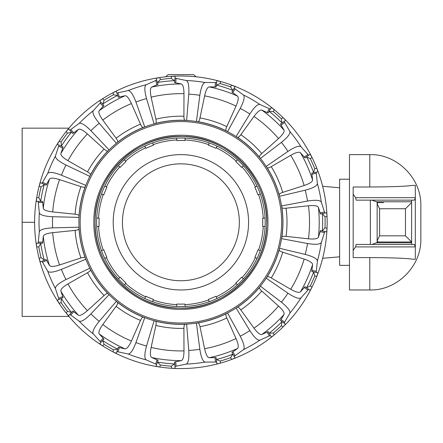 <?xml version="1.0" encoding="UTF-8"?>
<svg xmlns="http://www.w3.org/2000/svg" width="443" height="443" viewBox="0 0 443 443"><rect width="100%" height="100%" fill="white"/><g stroke="black" fill="none" stroke-linecap="round" stroke-linejoin="round"><path stroke-width="0.66" d="M353.171 257.593L353.171 250.417L355.607 246.906L415.312 246.906L415.312 259.221L413.031 259.221C406.015 258.247 391.595 257.704 369.783 257.593L353.171 257.593L353.171 187.001L369.783 187.001C391.59 186.891 406.004 186.348 413.031 185.373L415.312 185.373L415.312 198.198L414.371 200.147L411.619 200.147L411.619 202.606L405.467 208.758L379.607 208.758L377.148 203.835L377.885 202.606L377.148 202.606L377.148 202.058L371.937 200.147L356.161 200.147L355.607 197.683L353.171 194.178L353.171 187.001M369.783 289.977C396.568 290.78 421.454 266.697 420.85 238.91L420.85 205.685C421.454 177.898 396.568 153.81 369.783 154.618L349.477 154.618L349.477 289.977L369.783 289.977L369.783 257.593M355.607 197.683L415.312 197.683M379.607 235.831L405.467 235.831L411.619 241.983L377.885 241.983L377.148 240.754L379.607 235.831L379.607 208.758M355.607 246.906L356.161 244.447L371.937 244.447L377.148 242.537L377.148 241.983L382.602 241.983M383.588 241.983L411.619 241.983L411.619 244.447L414.371 244.447L415.312 246.906M377.148 242.537L377.148 241.983M371.937 244.447L411.619 244.447M371.937 200.147L411.619 200.147M383.588 202.606L377.885 202.606M377.148 202.606L377.148 202.058M411.619 241.983L411.619 202.606M415.312 246.391L415.312 198.198M377.148 240.754L377.148 203.835M153.14 299.933L152.658 301.722A84.292 84.292 0 0 1 144.695 298.421L145.924 296.284A81.833 81.833 0 0 0 153.3 299.335L153.14 299.933A82.448 82.448 0 0 0 176.823 304.646L176.901 304.031A81.833 81.833 0 0 0 184.886 304.031L185.196 306.478A84.292 84.292 0 0 0 209.129 301.722L208.481 299.335A81.833 81.833 0 0 0 215.857 296.284L217.087 298.421A84.292 84.292 0 0 1 176.585 306.478L176.823 304.646M125.541 283.404L124.411 284.866A84.292 84.292 0 0 1 118.32 278.78L120.274 277.268A81.833 81.833 0 0 0 125.917 282.916L125.541 283.404A82.448 82.448 0 0 0 145.62 296.816M106.37 257.571L104.764 258.49A84.292 84.292 0 0 1 101.469 250.533L103.85 249.885A81.833 81.833 0 0 0 106.907 257.261L106.37 257.571A82.448 82.448 0 0 0 119.787 277.645M98.545 226.367L96.707 226.606A84.292 84.292 0 0 1 96.707 217.989L99.154 218.305A81.833 81.833 0 0 0 99.154 226.29L98.545 226.367A82.448 82.448 0 0 0 103.258 250.046M103.258 194.543L101.469 194.062A84.292 84.292 0 0 1 104.764 186.104L106.907 187.328A81.833 81.833 0 0 0 103.85 194.704L103.258 194.543A82.448 82.448 0 0 0 98.545 218.227M119.787 166.945L118.32 165.815A84.292 84.292 0 0 1 124.411 159.724L125.917 161.678A81.833 81.833 0 0 0 120.274 167.327L119.787 166.945A82.448 82.448 0 0 0 106.37 187.024M145.62 147.774L144.695 146.168A84.292 84.292 0 0 1 152.658 142.873L153.3 145.254A81.833 81.833 0 0 0 145.924 148.311L145.62 147.774A82.448 82.448 0 0 0 125.541 161.191M176.823 139.949L176.585 138.111A84.292 84.292 0 0 1 185.196 138.111L184.886 140.564A81.833 81.833 0 0 0 176.901 140.564L176.823 139.949A82.448 82.448 0 0 0 153.14 144.662M208.642 144.662L209.129 142.873A84.292 84.292 0 0 1 217.087 146.168L215.857 148.311A81.833 81.833 0 0 0 208.481 145.254L208.642 144.662A82.448 82.448 0 0 0 184.964 139.949M236.241 161.191L237.37 159.724A84.292 84.292 0 0 1 243.462 165.815L241.507 167.327A81.833 81.833 0 0 0 235.864 161.678L236.241 161.191A82.448 82.448 0 0 0 216.167 147.774M255.412 187.024L257.018 186.104A84.292 84.292 0 0 1 260.312 194.062L257.931 194.704A81.833 81.833 0 0 0 254.875 187.328L255.412 187.024A82.448 82.448 0 0 0 242 166.945M263.236 218.227L265.075 217.989A84.292 84.292 0 0 1 265.075 226.606L262.627 226.29A81.833 81.833 0 0 0 262.627 218.305L263.236 218.227A82.448 82.448 0 0 0 258.529 194.543M258.529 250.046L260.312 250.533A84.292 84.292 0 0 1 257.018 258.49L254.875 257.261A81.833 81.833 0 0 0 257.931 249.885L258.529 250.046A82.448 82.448 0 0 0 263.236 226.367M242 277.645L243.462 278.78A84.292 84.292 0 0 1 237.37 284.866L235.864 282.916A81.833 81.833 0 0 0 241.507 277.268L242 277.645A82.448 82.448 0 0 0 255.412 257.571M217.087 298.421A84.292 84.292 0 0 0 237.37 284.866A84.292 84.292 0 0 1 217.087 298.421M243.462 278.78A84.292 84.292 0 0 0 257.018 258.49M260.312 250.533A84.292 84.292 0 0 0 265.075 226.606M265.075 217.989A84.292 84.292 0 0 0 260.312 194.062M257.018 186.104A84.292 84.292 0 0 0 243.462 165.815M237.37 159.724A84.292 84.292 0 0 0 217.087 146.168M209.129 142.873A84.292 84.292 0 0 0 185.196 138.111M176.585 138.111A84.292 84.292 0 0 0 152.658 142.873M144.695 146.168A84.292 84.292 0 0 0 124.411 159.724M118.32 165.815A84.292 84.292 0 0 0 104.764 186.104M101.469 194.062A84.292 84.292 0 0 0 96.707 217.989M96.707 226.606A84.292 84.292 0 0 0 101.469 250.533M104.764 258.49A84.292 84.292 0 0 0 118.32 278.78M124.411 284.866A84.292 84.292 0 0 0 144.695 298.421A84.292 84.292 0 0 1 124.411 284.866M152.658 301.722A84.292 84.292 0 0 0 176.585 306.478A84.292 84.292 0 0 1 152.658 301.722M180.894 154.618A67.679 67.679 0 0 0 122.279 256.137A67.679 67.679 0 0 0 239.502 256.137A67.679 67.679 0 0 0 180.894 154.618M180.894 163.844A58.454 58.454 0 0 0 130.27 251.524A58.454 58.454 0 0 0 231.512 251.524A58.454 58.454 0 0 0 180.894 163.844M117.694 349.112L113.574 349.837A144.252 144.252 -150 0 1 104.094 344.366L102.693 345.928L99.692 343.746L100.938 342.361L93.196 333.817C92.1 331.752 94.093 327.599 99.182 321.363A128.415 128.415 0 0 1 90.909 313.91L109.083 294.689A1418.558 380.858 132 0 1 107.904 293.643C107.272 293.222 105.999 293.842 104.088 295.514L87.393 310.643C82.963 314.53 79.956 316.042 78.389 315.183L72.824 311.058L68.599 315.748L66.112 312.991A146.29 146.29 0 0 1 59.168 303.433L57.313 300.216L63.083 297.646L60.874 291.079C60.541 289.318 62.912 286.931 67.978 283.919L87.52 272.716C89.702 271.415 90.688 270.396 90.483 269.665A1418.558 380.858 -24 0 1 89.851 268.22L65.952 279.566A128.415 128.415 0 0 1 61.427 269.394L85.848 259.227A1418.558 380.858 156 0 1 85.194 257.787C84.79 257.145 83.373 257.195 80.947 257.948L59.545 264.975C53.913 266.725 50.552 266.885 49.472 265.462L46.066 259.426L40.296 261.996L39.145 258.463A146.29 146.29 0 0 1 36.691 246.906L36.304 243.218L42.617 243.218L43.276 236.318C43.685 234.574 46.82 233.356 52.678 232.664L75.088 230.382C77.608 230.078 78.92 229.552 79.031 228.798A1418.558 380.858 -0 0 1 79.042 227.22L52.601 227.863A128.415 128.415 0 0 1 52.601 216.727L79.042 217.375A1418.558 380.858 180 0 1 79.031 215.791C78.92 215.043 77.608 214.517 75.088 214.213L52.678 211.926C46.82 211.233 43.685 210.015 43.276 208.276L42.617 201.377L36.304 201.377L36.691 197.683A146.29 146.29 0 0 1 39.145 186.126L40.296 182.599L46.066 185.168L49.472 179.133C50.552 177.704 53.913 177.87 59.545 179.62L80.947 186.647C83.373 187.395 84.79 187.45 85.194 186.808A1418.558 380.858 24 0 1 85.848 185.368L61.427 175.201A128.415 128.415 0 0 1 65.952 165.029L89.851 176.375A1418.558 380.858 -156 0 1 90.483 174.924C90.688 174.193 89.702 173.18 87.52 171.878L67.978 160.676C62.912 157.658 60.541 155.271 60.874 153.516L63.083 146.943L57.313 144.374L59.168 141.162A146.29 146.29 0 0 1 66.112 131.604L68.599 128.847L72.824 133.537L78.389 129.411C79.956 128.548 82.963 130.065 87.393 133.952L104.088 149.075C105.999 150.747 107.272 151.373 107.904 150.952A1418.558 380.858 48 0 1 109.083 149.9L90.909 130.679A128.415 128.415 0 0 1 99.182 123.232L116.398 143.316A1418.558 380.858 -132 0 1 117.567 142.247C118.054 141.666 117.561 140.337 116.099 138.26L102.804 120.075C99.398 115.258 98.208 112.118 99.226 110.645L103.917 105.539L99.692 100.849L102.693 98.667A146.29 146.29 0 0 1 112.926 92.759L116.315 91.247L118.27 97.255L125.031 95.749C126.814 95.599 128.941 98.202 131.41 103.562L140.509 124.167C141.577 126.471 142.48 127.562 143.233 127.434A1418.558 380.858 72 0 1 144.739 126.953L135.951 102.001A128.415 128.415 0 0 1 146.539 98.562L154.098 123.913A1418.558 380.858 -108 0 1 155.598 123.414C156.279 123.076 156.373 121.664 155.886 119.173L151.135 97.155C149.983 91.369 150.171 88.013 151.7 87.083L158.057 84.325L156.108 78.322L159.735 77.547A146.29 146.29 0 0 1 171.491 76.312L175.201 76.312L174.542 82.592L181.331 83.971C183.02 84.558 183.906 87.803 183.983 93.7L183.911 116.227C183.95 118.763 184.338 120.125 185.074 120.313A1418.558 380.858 96 0 1 186.641 120.49L188.768 94.126A128.415 128.415 0 0 1 199.837 95.289L196.432 121.52A1418.558 380.858 -84 0 1 198.004 121.675C198.763 121.648 199.428 120.391 199.992 117.916L204.605 95.871C205.906 90.117 207.446 87.127 209.218 86.9L216.151 86.966L216.81 80.687L220.442 81.457A146.29 146.29 0 0 1 231.678 85.106L235.067 86.618L231.91 92.089L237.559 96.109C238.86 97.333 238.351 100.655 236.019 106.076L226.794 126.626C225.797 128.957 225.592 130.364 226.19 130.835A1418.558 380.858 120 0 1 227.552 131.632L240.217 108.408A128.415 128.415 0 0 1 249.858 113.973L236.08 136.555A1418.558 380.858 -60 0 1 237.454 137.336C238.157 137.618 239.27 136.743 240.798 134.711L253.977 116.443C257.505 111.719 260.13 109.609 261.841 110.13L268.142 113.009L271.304 107.538L274.306 109.72A146.29 146.29 0 0 1 112.926 351.836A146.29 146.29 0 0 1 66.112 312.991L67.519 311.429L71.362 312.293A141.76 141.76 0 0 1 61.455 298.654L61.378 298.405M99.692 343.746L103.917 339.05L99.226 333.944C98.208 332.477 99.398 329.332 102.804 324.514L116.099 306.334C117.561 304.258 118.054 302.929 117.567 302.342A1418.558 380.858 -48 0 1 116.398 301.279L99.182 321.363M93.196 333.817A141.876 141.876 0 0 1 79.147 321.169L69.844 314.364M79.147 321.169C81.318 322.044 85.239 319.625 90.909 313.91M67.519 311.429A144.252 144.252 -126 0 1 61.084 302.58L61.455 298.654M57.313 300.216L59.013 299.457L55.414 288.509C55.253 286.172 58.769 283.193 65.952 279.566M55.414 288.509A141.876 141.876 0 0 1 47.728 271.238L41.996 261.237M61.084 302.58L59.168 303.433A146.29 146.29 0 0 1 39.145 258.463L41.066 257.61L44.228 259.963A141.76 141.76 0 0 1 40.723 243.473L40.756 243.218M47.728 271.238C49.356 272.921 53.919 272.301 61.427 269.394M41.066 257.61A144.252 144.252 -102 0 1 38.79 246.906L40.723 243.473M38.164 243.218L39.333 231.75C40.136 229.552 44.555 228.256 52.601 227.863M39.333 231.75A141.876 141.876 0 0 1 39.333 212.845L38.164 201.377M38.79 246.906L36.691 246.906A146.29 146.29 0 0 1 36.691 197.683L38.79 197.683L40.723 201.116A141.76 141.76 0 0 1 44.228 184.631L44.361 184.41M39.333 212.845C40.136 215.043 44.555 216.334 52.601 216.727M38.79 197.683A144.252 144.252 -78 0 1 41.066 186.979L44.228 184.631M41.996 183.358L47.728 173.351C49.356 171.674 53.919 172.288 61.427 175.201M47.728 173.351A141.876 141.876 0 0 1 55.414 156.086L59.013 145.132M41.066 186.979L39.145 186.126A146.29 146.29 0 0 1 59.168 141.162L61.084 142.015L61.455 145.935A141.76 141.76 0 0 1 71.362 132.302L71.578 132.152M55.414 156.086C55.253 158.417 58.769 161.402 65.952 165.029M61.084 142.015A144.252 144.252 -54 0 1 67.519 133.16L71.362 132.302M69.844 130.231L79.147 123.42C81.318 122.55 85.239 124.97 90.909 130.679M79.147 123.42A141.876 141.876 0 0 1 93.196 110.772L100.938 102.233M67.519 133.16L66.112 131.604A146.29 146.29 0 0 1 102.693 98.667L104.094 100.223L102.837 103.961A141.76 141.76 0 0 1 117.434 95.533L117.694 95.483M93.196 110.772C92.1 112.838 94.093 116.991 99.182 123.232M104.094 100.223A144.252 144.252 -30 0 1 113.574 94.752L117.434 95.533M116.891 93.019L128.16 90.588C130.497 90.671 133.094 94.475 135.951 102.001M128.16 90.588A141.876 141.876 0 0 1 146.135 84.746L156.684 80.094M113.574 94.752L112.926 92.759A146.29 146.29 0 0 1 159.735 77.547L160.388 79.541L157.719 82.442A141.76 141.76 0 0 1 174.481 80.681L174.736 80.742M146.135 84.746C144.296 86.186 144.429 90.793 146.539 98.562M160.388 79.541A144.252 144.252 -6 0 1 171.269 78.4L174.481 80.681M175.201 76.312L175.007 78.167L186.287 80.526C188.391 81.551 189.216 86.086 188.768 94.126M186.287 80.526A141.876 141.876 0 0 1 205.087 82.503L216.616 82.542M171.269 78.4L171.491 76.312A146.29 146.29 0 0 1 220.442 81.457L220.221 83.544A144.252 144.252 18 0 1 230.631 86.928L232.841 90.477M205.087 82.503C202.822 83.068 201.072 87.332 199.837 95.289M216.345 85.111L220.221 83.544M234.137 88.235L243.484 94.979C244.985 96.768 243.899 101.248 240.217 108.408M243.484 94.979A141.876 141.876 0 0 1 259.858 104.432L270.368 109.15M230.631 86.928L231.678 85.106A146.29 146.29 0 0 1 274.306 109.72L273.259 111.536L269.316 111.498A141.76 141.76 0 0 1 281.842 122.772L281.969 123.004M259.858 104.432C257.555 104.027 254.221 107.206 249.858 113.973M174.736 363.853L171.269 366.195A144.252 144.252 -174 0 1 160.388 365.049L159.735 367.048L156.108 366.272L158.057 360.264L151.7 357.512C150.171 356.582 149.983 353.226 151.135 347.439L155.886 325.422C156.373 322.93 156.279 321.518 155.598 321.181A1418.558 380.858 -72 0 1 154.098 320.682A101.968 101.968 0 0 1 186.641 120.49A101.968 101.968 0 0 1 266.182 166.413A1418.558 380.858 -36 0 1 267.118 167.687C267.65 168.229 269.023 167.88 271.243 166.646L290.713 155.321C295.858 152.442 299.108 151.584 300.465 152.752L305.055 157.946L310.161 154.236L312.022 157.448L310.321 158.683L306.739 157.038A141.76 141.76 0 0 1 313.594 172.438L313.616 172.698M232.841 354.118L230.631 357.667A144.252 144.252 162 0 1 220.221 361.051L220.442 363.138L216.81 363.908L216.151 357.623L209.218 357.695C207.446 357.468 205.906 354.478 204.605 348.724L199.992 326.679C199.428 324.204 198.763 322.947 198.004 322.919A1418.558 380.858 -96 0 1 196.432 323.074A101.968 101.968 0 0 1 186.641 324.104A1418.558 380.858 84 0 1 185.074 324.276C184.338 324.464 183.95 325.826 183.911 328.368L183.983 350.895C183.906 356.792 183.02 360.032 181.331 360.624L174.542 361.997L175.201 368.277L171.491 368.283L171.269 366.195M281.969 321.59L281.388 325.732A144.252 144.252 138 0 1 273.259 333.053L274.306 334.875L271.304 337.051L268.142 331.585L261.841 334.465C260.13 334.98 257.505 332.876 253.977 328.147L240.798 309.884C239.275 307.852 238.157 306.977 237.454 307.259A1418.558 380.858 -120 0 1 236.08 308.04A101.968 101.968 0 0 1 227.552 312.963A1418.558 380.858 60 0 1 226.19 313.76C225.592 314.231 225.797 315.632 226.794 317.969L236.019 338.518C238.351 343.934 238.86 347.262 237.559 348.486L231.91 352.506L235.067 357.972L231.678 359.483L230.631 357.667M313.616 271.897L314.774 275.917A144.252 144.252 114 0 1 310.321 285.912L312.022 287.147L310.161 290.359L305.055 286.649L300.465 291.843C299.108 293.011 295.858 292.153 290.713 289.268L271.243 277.949C269.023 276.709 267.65 276.366 267.118 276.908A1418.558 380.858 -144 0 1 266.182 278.182A101.968 101.968 0 0 1 260.395 286.145A1418.558 380.858 36 0 1 259.476 287.429C259.122 288.1 259.875 289.301 261.741 291.029L278.525 306.047C282.856 310.05 284.677 312.88 283.985 314.53L280.463 320.494L285.569 324.21L283.088 326.967L281.388 325.732M322.316 213.62L325.007 216.826A144.252 144.252 90 0 1 325.007 227.768L327.061 228.206L326.668 231.894L320.494 230.581L318.417 237.193C317.653 238.81 314.336 239.353 308.461 238.81L286.067 236.385C283.537 236.158 282.141 236.401 281.875 237.116A1418.558 380.858 -168 0 1 281.538 238.655A101.968 101.968 0 0 1 279.494 248.285A1418.558 380.858 12 0 1 279.173 249.835C279.123 250.594 280.303 251.38 282.706 252.2L304.147 259.094C309.735 260.993 312.548 262.832 312.586 264.621L311.794 271.509L317.969 272.822L316.828 276.349L314.774 275.917M310.321 158.683A144.252 144.252 66 0 1 314.774 168.678L316.828 168.24L317.969 171.773L311.794 173.086L312.586 179.969C312.548 181.757 309.735 183.601 304.147 185.495L282.706 192.389C280.303 193.209 279.123 194.001 279.173 194.759A1418.558 380.858 168 0 1 279.494 196.304A101.968 101.968 0 0 1 281.538 205.934A1418.558 380.858 -12 0 1 281.875 207.479C282.141 208.193 283.537 208.431 286.067 208.204L308.461 205.779C314.336 205.242 317.653 205.779 318.417 207.402L320.494 214.008L326.668 212.695L327.061 216.389L325.007 216.826M267.921 222.297C268.203 244.575 259.709 265.091 242.432 283.836C223.687 301.113 203.171 309.607 180.894 309.325C158.611 309.607 138.1 301.113 119.35 283.836C102.078 265.091 93.578 244.58 93.861 222.297C93.578 200.014 102.078 179.504 119.35 160.759C138.1 143.482 158.611 134.988 180.894 135.265C203.171 134.988 223.687 143.482 242.432 160.759C259.703 179.504 268.203 200.014 267.921 222.297M216.616 362.053L205.087 362.092A141.876 141.876 0 0 1 186.287 364.068L175.007 366.427M325.007 227.768L322.316 230.969M156.108 366.272L156.684 364.5L146.135 359.849A141.876 141.876 0 0 1 128.16 354.007L116.891 351.57L116.315 353.342L112.926 351.836L113.574 349.837M271.304 337.051L270.368 335.44L259.858 340.163A141.876 141.876 0 0 1 243.484 349.616L234.137 356.36M308.655 289.262L300.969 297.857A141.876 141.876 0 0 1 289.86 313.151L284.063 323.113M324.846 231.506L321.325 242.482A141.876 141.876 0 0 1 317.393 260.971L316.147 272.434M317.969 171.773L316.147 172.161L317.393 183.618A141.876 141.876 0 0 1 321.325 202.108L324.846 213.083M273.259 111.536A144.252 144.252 42 0 1 281.388 118.857L283.088 117.628L285.569 120.385L284.063 121.482L289.86 131.444A141.876 141.876 0 0 1 300.969 146.738L308.655 155.327M104.094 344.366L102.671 340.434M116.891 351.57L118.27 347.34L125.031 348.846C126.814 348.995 128.941 346.387 131.41 341.032L140.509 320.427C141.577 318.118 142.485 317.033 143.233 317.16A102.067 102.067 0 0 1 117.567 302.342M128.16 354.007C130.497 353.924 133.094 350.114 135.951 342.589L144.739 317.642A1418.558 380.858 108 0 1 143.233 317.16M146.135 359.849C144.296 358.404 144.429 353.802 146.539 346.033A128.415 128.415 0 0 1 135.951 342.589M186.287 364.068C188.391 363.038 189.216 358.509 188.768 350.468L186.641 324.104A101.968 101.968 0 0 1 154.098 320.682L146.539 346.033M160.388 365.049L157.481 362.036M205.087 362.092C202.822 361.521 201.072 357.263 199.837 349.305A128.415 128.415 0 0 1 188.768 350.468M243.484 349.616C244.985 347.821 243.899 343.347 240.217 336.187L227.552 312.963A101.968 101.968 0 0 1 196.432 323.074L199.837 349.305M220.221 361.051L216.345 359.478M259.858 340.163C257.555 340.567 254.221 337.383 249.858 330.616A128.415 128.415 0 0 1 240.217 336.187M289.86 313.151C290.503 310.903 287.684 307.254 281.41 302.209L260.395 286.145A101.968 101.968 0 0 1 236.08 308.04L249.858 330.616M273.259 333.053L269.078 333.197M300.969 297.857C299.031 299.163 294.695 297.607 287.956 293.2A128.415 128.415 0 0 1 281.41 302.209M317.393 260.971C317.066 258.657 313.007 256.475 305.221 254.415L279.494 248.285A101.968 101.968 0 0 1 266.182 278.182L287.956 293.2M310.321 285.912L306.562 287.745M321.325 242.482C320.079 244.464 315.488 244.813 307.542 243.523A128.415 128.415 0 0 1 305.221 254.415M321.325 202.108C320.079 200.131 315.488 199.782 307.542 201.067L281.538 205.934A101.968 101.968 0 0 1 281.538 238.655L307.542 243.523M317.393 183.618C317.066 185.933 313.007 188.12 305.221 190.18A128.415 128.415 0 0 1 307.542 201.067M300.969 146.738C299.031 145.431 294.689 146.982 287.956 151.39L266.182 166.413A101.968 101.968 0 0 1 279.494 196.304L305.221 190.18M314.774 168.678L313.594 172.438M289.86 131.444C290.503 133.692 287.684 137.341 281.41 142.386A128.415 128.415 0 0 1 287.956 151.39M284.063 121.482L280.463 124.095L283.985 130.065C284.677 131.715 282.856 134.545 278.525 138.543L261.741 153.566C259.875 155.294 259.122 156.49 259.476 157.165A1418.558 380.858 144 0 1 260.395 158.45L281.41 142.386M281.388 118.857L281.842 122.772M349.477 179.227L339.631 179.227L339.631 265.368L349.477 265.368M196.094 76.8L193.652 74.629L168.135 74.629L165.688 76.8M68.92 316.435L22.15 316.435L22.15 128.16L68.92 128.16M34.604 222.297L22.15 222.297M369.783 187.001L369.783 154.618M376.002 242.808L411.619 242.808M376.002 201.786L411.619 201.786M405.467 235.831L405.467 208.758M370.348 244.447L370.348 200.147M208.642 299.933A82.448 82.448 0 0 1 184.964 304.646M236.241 283.404A82.448 82.448 0 0 1 216.167 296.816M100.279 341.398L103.258 338.092M70.869 314.912L73.843 311.612M58.808 298.316L62.873 296.505M42.711 262.156L46.77 260.346M38.441 242.088L42.888 242.088M38.441 202.506L42.888 202.506M42.711 182.438L46.77 184.244M58.808 146.279L62.873 148.089M70.869 129.677L73.843 132.983M100.279 103.191L103.258 106.497M118.048 92.936L119.427 97.167M155.692 80.704L157.066 84.934M176.098 78.561L175.633 82.979M215.464 82.697L214.999 87.121M216.605 85.106A141.76 141.76 0 0 1 232.636 90.317M234.978 89.037L232.752 92.886M269.255 108.828L267.029 112.677M80.155 222.297A100.738 100.738 0 0 1 231.263 135.054A100.738 100.738 0 0 1 231.263 309.535A100.738 100.738 0 0 1 80.155 222.297M95.09 222.297A85.798 85.798 0 0 1 223.793 147.99A85.798 85.798 0 0 1 223.793 296.6A85.798 85.798 0 0 1 95.09 222.297C93.711 267.345 134.716 308.948 179.542 308.084C224.324 310.355 266.614 270.058 266.647 224.989C269.571 179.033 228.018 135.547 182.239 136.51C136.516 134.107 93.617 176.27 95.09 222.297M286.067 236.385A106.115 106.115 0 0 0 286.067 208.204M308.461 238.81A128.631 128.631 0 0 0 308.461 205.779M318.417 237.193A138.327 138.327 0 0 0 318.417 207.402M322.404 213.869A141.76 141.76 0 0 1 322.404 230.725M281.875 207.479A102.067 102.067 0 0 1 281.875 237.116M117.434 349.062A141.76 141.76 0 0 1 102.837 340.634M118.048 351.659L119.427 347.428M155.692 363.891L157.066 359.661M174.481 363.913A141.76 141.76 0 0 1 157.719 362.152M176.098 366.034L175.633 361.61M215.464 361.898L214.999 357.473M232.636 354.278A141.76 141.76 0 0 1 216.605 359.483M234.978 355.557L232.752 351.703M269.255 335.766L267.029 331.912M281.842 321.823A141.76 141.76 0 0 1 269.316 333.097M284.506 322.039L280.906 319.42M307.769 290.015L304.169 287.402M313.594 272.157A141.76 141.76 0 0 1 306.739 287.551M316.114 271.271L311.761 270.346M324.342 232.558L319.99 231.634M324.342 212.036L319.99 212.961M316.114 173.324L311.761 174.249M307.769 154.579L304.169 157.193M284.506 122.556L280.906 125.17M209.218 86.9A138.327 138.327 0 0 1 237.559 96.109M204.605 95.871A128.631 128.631 0 0 1 236.019 106.076M199.992 117.916A106.115 106.115 0 0 1 226.794 126.626M198.004 121.675A102.067 102.067 0 0 1 226.19 130.835M155.598 123.414A102.067 102.067 0 0 1 185.074 120.313M183.911 116.227A106.115 106.115 0 0 0 155.886 119.173M183.983 93.7A128.631 128.631 0 0 0 151.135 97.155M181.331 83.971A138.327 138.327 0 0 0 151.7 87.083M117.567 142.247A102.067 102.067 0 0 1 143.233 127.434M140.509 124.167A106.115 106.115 0 0 0 116.099 138.26M131.41 103.562A128.631 128.631 0 0 0 102.804 120.075M125.031 95.749A138.327 138.327 0 0 0 99.226 110.645M90.483 174.924A102.067 102.067 0 0 1 107.904 150.952M104.088 149.075A106.115 106.115 0 0 0 87.52 171.878M87.393 133.952A128.631 128.631 0 0 0 67.978 160.676M78.389 129.411A138.327 138.327 0 0 0 60.874 153.516M79.031 215.791A102.067 102.067 0 0 1 85.194 186.808M80.947 186.647A106.115 106.115 0 0 0 75.088 214.213M59.545 179.62A128.631 128.631 0 0 0 52.678 211.926M49.472 179.133A138.327 138.327 0 0 0 43.276 208.276M85.194 257.787A102.067 102.067 0 0 1 79.031 228.798M75.088 230.382A106.115 106.115 0 0 0 80.947 257.948M52.678 232.664A128.631 128.631 0 0 0 59.545 264.975M43.276 236.318A138.327 138.327 0 0 0 49.472 265.462M87.52 272.716A106.115 106.115 0 0 0 104.088 295.514M107.904 293.643A102.067 102.067 0 0 1 90.483 269.665M67.978 283.919A128.631 128.631 0 0 0 87.393 310.643M60.874 291.079A138.327 138.327 0 0 0 78.389 315.183M116.099 306.334A106.115 106.115 0 0 0 140.509 320.427M102.804 324.514A128.631 128.631 0 0 0 131.41 341.032M99.226 333.944A138.327 138.327 0 0 0 125.031 348.846M155.886 325.422A106.115 106.115 0 0 0 183.911 328.368M185.074 324.276A102.067 102.067 0 0 1 155.598 321.181M151.135 347.439A128.631 128.631 0 0 0 183.983 350.895M151.7 357.512A138.327 138.327 0 0 0 181.331 360.624M199.992 326.679A106.115 106.115 0 0 0 226.794 317.969M226.19 313.76A102.067 102.067 0 0 1 198.004 322.919M204.605 348.724A128.631 128.631 0 0 0 236.019 338.518M209.218 357.695A138.327 138.327 0 0 0 237.559 348.486M240.798 309.884A106.115 106.115 0 0 0 261.741 291.029M259.476 287.429A102.067 102.067 0 0 1 237.454 307.259M253.977 328.147A128.631 128.631 0 0 0 278.525 306.047M261.841 334.465A138.327 138.327 0 0 0 283.985 314.53M271.243 277.949A106.115 106.115 0 0 0 282.706 252.2M279.173 249.835A102.067 102.067 0 0 1 267.118 276.908M290.713 289.268A128.631 128.631 0 0 0 304.147 259.094M300.465 291.843A138.327 138.327 0 0 0 312.586 264.621M267.118 167.687A102.067 102.067 0 0 1 279.173 194.759M282.706 192.389A106.115 106.115 0 0 0 271.243 166.646M304.147 185.495A128.631 128.631 0 0 0 290.713 155.321M312.586 179.969A138.327 138.327 0 0 0 300.465 152.752M237.454 137.336A102.067 102.067 0 0 1 259.476 157.165M261.741 153.566A106.115 106.115 0 0 0 240.798 134.711M278.525 138.543A128.631 128.631 0 0 0 253.977 116.443M283.985 130.065A138.327 138.327 0 0 0 261.841 110.13M377.148 242.055L377.148 202.54M339.631 187.777L322.681 186.293M339.631 256.813L322.681 258.297"/></g></svg>
